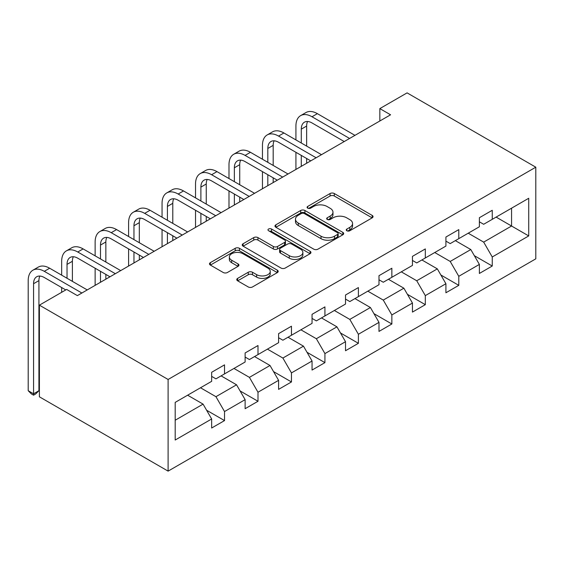 <?xml version="1.0" encoding="UTF-8"?>
<svg xmlns="http://www.w3.org/2000/svg" width="564" height="564" viewBox="0 0 564 564"><rect width="100%" height="100%" fill="white"/><g stroke="black" fill="none" stroke-linecap="round" stroke-linejoin="round"><path stroke-width="0.85" d="M346.867 230.761A2.087 1.206 0 0 0 349.814 230.761L372.191 217.845A2.975 1.72 0 0 0 373.058 216.625A2.975 1.72 0 0 0 372.191 215.413L334.283 193.53A2.975 1.72 0 0 0 330.074 193.53L307.704 206.445A2.087 1.206 0 0 0 307.091 207.298A2.087 1.206 0 0 0 307.704 208.151A2.087 1.206 0 0 0 310.651 208.151L313.542 206.473A9.532 5.499 0 0 1 327.021 206.473L330.18 208.299A9.532 5.499 0 0 1 332.971 212.191A9.532 5.499 0 0 1 330.18 216.082L327.282 217.753A2.087 1.206 0 0 0 326.676 218.606A2.087 1.206 0 0 0 327.282 219.452A2.087 1.206 0 0 0 330.229 219.452L333.127 217.782A9.532 5.499 0 0 1 346.606 217.782L349.765 219.607A9.532 5.499 0 0 1 352.556 223.499A9.532 5.499 0 0 1 349.765 227.384L346.867 229.062A2.087 1.206 0 0 0 346.254 229.908A2.087 1.206 0 0 0 346.867 230.761L346.867 229.062M237.634 278.383A2.975 1.72 0 0 0 236.76 279.603A2.975 1.72 0 0 0 237.634 280.816L248.266 286.956A2.975 1.72 0 0 0 252.482 286.956L277.326 272.609A2.975 1.72 0 0 0 278.2 271.397A2.975 1.72 0 0 0 277.326 270.177L239.425 248.294A2.975 1.72 0 0 0 235.216 248.294L210.365 262.641A2.975 1.72 0 0 0 209.498 263.86A2.975 1.72 0 0 0 210.365 265.073L223.21 272.49A2.975 1.72 0 0 0 227.426 272.49L238.057 266.349A2.975 1.72 0 0 0 238.932 265.136A2.975 1.72 0 0 0 238.057 263.917L231.684 260.244A7.966 4.597 0 0 1 229.351 256.987A7.966 4.597 0 0 1 234.272 252.742A7.966 4.597 0 0 1 242.95 253.737L267.907 268.14A7.966 4.597 0 0 1 270.241 271.397A7.966 4.597 0 0 1 265.32 275.641A7.966 4.597 0 0 1 256.641 274.647L252.482 272.243A2.975 1.72 0 0 0 248.266 272.243L237.634 278.383L237.634 280.816M535.8 167.191L407.088 92.877L379.84 108.605L390.57 114.795L77.367 295.621L66.644 289.431L39.395 305.159L168.107 379.473L535.8 167.191L535.8 258.841L168.107 471.123L168.107 379.473M313.753 249.147A2.975 1.72 0 0 0 317.969 249.147L342.813 234.8A2.975 1.72 0 0 0 343.688 233.588A2.975 1.72 0 0 0 342.813 232.368L304.912 210.492A2.975 1.72 0 0 0 300.704 210.492L275.852 224.832A2.975 1.72 0 0 0 274.978 226.051A2.975 1.72 0 0 0 275.852 227.264L313.753 249.147M269.423 231.212A2.087 1.206 0 0 1 271.538 231.508L271.538 229.026L310.073 251.276A2.975 1.72 0 0 1 310.94 252.489A2.975 1.72 0 0 1 310.073 253.708L285.222 268.055A2.975 1.72 0 0 1 281.013 268.055L243.112 246.172L243.112 243.74A2.975 1.72 0 0 0 242.238 244.952A2.975 1.72 0 0 0 243.112 246.172M243.112 243.74L253.744 237.599A2.975 1.72 0 0 1 257.952 237.599L273.328 246.475A2.975 1.72 0 0 0 277.537 246.475L284.594 242.4A2.975 1.72 0 0 0 285.462 241.188A2.975 1.72 0 0 0 284.594 239.968L268.591 230.732A2.087 1.206 0 0 1 267.978 229.879A2.087 1.206 0 0 1 269.268 228.765A2.087 1.206 0 0 1 271.538 229.026M206.614 410.247L224.528 420.589L224.528 411.551L245.121 399.657L245.121 408.703L257.995 401.272L257.995 392.227L278.588 380.34L278.588 389.379L291.461 381.948L291.461 372.91L312.054 361.016L312.054 370.062L324.927 362.631L324.927 353.586L345.52 341.699L345.52 350.737L358.394 343.307L358.394 334.269L378.987 322.375L378.987 331.421L391.853 323.99L391.853 314.945L412.453 303.058L412.453 312.096L425.319 304.666L425.319 295.621L445.912 283.734L445.912 292.772L458.786 285.342L458.786 276.304L479.379 264.41L479.379 273.455L492.252 266.025L492.252 256.98L528.722 235.928L528.722 198.274L511.562 208.186L511.562 226.016L528.722 235.928M224.528 420.589L211.655 428.02L211.655 418.981L175.192 440.033L175.192 402.386L211.655 381.327L211.655 372.289L224.528 364.859L224.528 373.897L245.121 362.01L245.121 352.965L257.995 345.535L257.995 354.58L278.588 342.686L278.588 333.648L291.461 326.218L291.461 335.256L312.054 323.369L312.054 314.324L324.927 306.894L324.927 315.939L345.52 304.045L345.52 295.007L358.394 287.569L358.394 296.615L378.987 284.721L378.987 275.683L391.853 268.252L391.853 277.291L412.453 265.404L412.453 256.359L425.319 248.928L425.319 257.974L445.912 246.08L445.912 237.042L458.786 229.611L458.786 238.65L479.379 226.763L479.379 217.718L492.252 210.287L492.252 219.333L528.722 198.274M221.095 375.878L236.542 384.796L215.949 396.689L200.502 387.771M211.655 376.378L215.949 378.853L224.528 373.897M215.949 396.689L224.528 411.551M236.542 384.796L245.121 399.657M254.561 356.561L270.008 365.479L249.415 377.365L233.968 368.447M245.121 357.054L249.415 359.529L257.995 354.58M249.415 377.365L257.995 392.227M270.008 365.479L278.588 380.34M288.028 337.237L303.474 346.155L282.881 358.048L267.435 349.13M278.588 337.73L282.881 340.212L291.461 335.256M282.881 358.048L291.461 372.91M303.474 346.155L312.054 361.016M321.494 317.92L336.941 326.838L316.348 338.724L300.901 329.806M312.054 318.413L316.348 320.888L324.927 315.939M316.348 338.724L324.927 353.586M336.941 326.838L345.52 341.699M354.96 298.596L370.407 307.514L349.807 319.4L334.367 310.489M345.52 299.089L349.807 301.571L358.394 296.615M349.807 319.4L358.394 334.269M370.407 307.514L378.987 322.375M388.427 279.279L403.866 288.19L383.273 300.083L367.827 291.165M378.987 279.772L383.273 282.247L391.853 277.291M383.273 300.083L391.853 314.945M403.866 288.19L412.453 303.058M421.886 259.955L437.333 268.873L416.74 280.759L401.293 271.841M412.453 260.448L416.74 262.93L425.319 257.974M416.74 280.759L425.319 295.621M437.333 268.873L445.912 283.734M455.352 240.631L470.799 249.549L450.206 261.442L434.759 252.524M445.912 241.131L450.206 243.606L458.786 238.65M450.206 261.442L458.786 276.304M470.799 249.549L479.379 264.41M496.116 217.098L511.562 226.016L483.672 242.118L468.226 233.2M479.379 221.807L483.672 224.282L492.252 219.333M483.672 242.118L492.252 256.98M39.395 305.159L39.395 396.809L168.107 471.123M379.84 108.605L379.84 120.992M175.192 420.222L203.075 404.12L187.629 395.202M203.075 404.12L211.655 418.981M474.338 255.682L492.252 266.025M440.872 274.999L458.786 285.342M407.412 294.323L425.319 304.666M373.946 313.647L391.853 323.99M340.48 332.964L358.394 343.307M307.013 352.288L324.927 362.631M273.547 371.606L291.461 381.948M240.081 390.93L257.995 401.272M347.699 231.057L349.765 229.865A9.532 5.499 0 0 0 352.556 225.974L352.556 223.499M332.971 212.191L332.971 214.665A9.532 5.499 0 0 1 330.18 218.557L328.114 219.748M372.148 217.866L334.283 196.004A2.975 1.72 0 0 0 330.074 196.004L308.536 208.44M342.771 234.828L304.912 212.966A2.975 1.72 0 0 0 300.704 212.966L275.895 227.285M337.547 234.441A2.087 1.206 0 0 0 338.16 233.588A2.087 1.206 0 0 0 337.547 232.735L304.278 213.53A2.087 1.206 0 0 0 301.331 213.53L298.278 215.293A9.532 5.499 0 0 0 295.487 219.177A9.532 5.499 0 0 0 298.278 223.069L321.022 236.203A9.532 5.499 0 0 0 334.494 236.203L337.547 234.441L337.547 236.915A2.087 1.206 0 0 0 338.16 236.062L338.16 233.588M295.487 219.177L295.487 221.659A9.532 5.499 0 0 0 298.278 225.551L298.278 223.069M337.547 236.915L334.494 238.678A9.532 5.499 0 0 1 321.022 238.678L298.278 225.551M243.147 246.193L253.744 240.074L253.744 237.599M285.462 241.188L285.462 243.662A2.975 1.72 0 0 1 284.594 244.875L277.537 248.95A2.975 1.72 0 0 1 273.328 248.95L257.952 240.074A2.975 1.72 0 0 0 253.744 240.074M271.538 231.508L310.031 253.729M289.276 255.682A7.966 4.597 0 0 0 297.961 256.676A7.966 4.597 0 0 0 302.875 252.432A7.966 4.597 0 0 0 300.541 249.175L291.75 244.099A2.975 1.72 0 0 0 287.541 244.099L280.484 248.174A2.975 1.72 0 0 0 279.617 249.394A2.975 1.72 0 0 0 280.484 250.606L289.276 255.682L289.276 258.157A7.966 4.597 0 0 0 297.961 259.158A7.966 4.597 0 0 0 302.875 254.907L302.875 252.432M279.617 249.394L279.617 251.868A2.975 1.72 0 0 0 280.484 253.081L280.484 250.606M289.276 258.157L280.484 253.081M270.241 271.397L270.241 273.871A7.966 4.597 0 0 1 265.32 278.123A7.966 4.597 0 0 1 256.641 277.121L252.482 274.724A2.975 1.72 0 0 0 248.266 274.724L237.677 280.837M229.351 256.987L229.351 259.468A7.966 4.597 0 0 0 231.684 262.718L231.684 260.244M238.015 266.37L231.684 262.718M277.291 272.631L239.425 250.776A2.975 1.72 0 0 0 235.216 250.776L210.407 265.094M295.924 139.914L295.924 126.047A22.75 13.134 60 0 1 300.633 115.627L305.998 112.532A22.75 13.134 60 0 1 317.377 113.66L354.96 135.36M300.633 115.627A22.75 13.134 60 0 1 312.012 116.755L349.595 138.455M344.23 141.55L312.012 122.945A15.172 8.756 -120 0 0 304.426 122.198A15.172 8.756 -120 0 0 301.289 129.142L301.289 143.009M307.599 121.5A15.172 8.756 -120 0 0 306.647 126.047L306.647 146.111M301.289 155.396L301.289 166.345M306.647 158.491L306.647 163.25M295.924 169.44L295.924 152.301M262.457 159.238L262.457 145.364A22.75 13.134 60 0 1 267.167 134.951L272.532 131.856A22.75 13.134 60 0 1 283.911 132.977L321.494 154.677M267.167 134.951A22.75 13.134 60 0 1 278.546 136.079L316.129 157.772M310.764 160.874L278.546 142.269A15.172 8.756 -120 0 0 270.96 141.515A15.172 8.756 -120 0 0 267.822 148.459L267.822 162.333M274.132 140.817A15.172 8.756 -120 0 0 273.18 145.364L273.18 165.428M267.822 174.72L267.822 185.669M273.18 177.815L273.18 182.574M262.457 188.764L262.457 171.625M228.991 178.555L228.991 164.688A22.75 13.134 60 0 1 233.707 154.268L239.066 151.173A22.75 13.134 60 0 1 250.444 152.301L288.028 174.001M233.707 154.268A22.75 13.134 60 0 1 245.079 155.396L282.663 177.096M277.305 180.191L245.079 161.593A15.172 8.756 -120 0 0 237.493 160.839A15.172 8.756 -120 0 0 234.356 167.783L234.356 181.657M240.666 160.141A15.172 8.756 -120 0 0 239.721 164.688L239.721 184.752M234.356 194.037L234.356 204.986M239.721 197.139L239.721 201.891M228.991 208.081L228.991 190.942M195.525 197.879L195.525 184.005A22.75 13.134 60 0 1 200.241 173.592L205.599 170.497A22.75 13.134 60 0 1 216.978 171.625L254.561 193.318M200.241 173.592A22.75 13.134 60 0 1 211.613 174.72L249.196 196.42M243.838 199.515L211.613 180.91A15.172 8.756 -120 0 0 204.034 180.163A15.172 8.756 -120 0 0 200.89 187.107L200.89 200.974M207.199 179.458A15.172 8.756 -120 0 0 206.255 184.005L206.255 204.069M200.89 213.361L200.89 224.31M206.255 216.456L206.255 221.215M195.525 227.405L195.525 210.266M162.058 217.196L162.058 203.329A22.75 13.134 60 0 1 166.775 192.909L172.14 189.814A22.75 13.134 60 0 1 183.511 190.942L221.095 212.642M166.775 192.909A22.75 13.134 60 0 1 178.153 194.037L215.737 215.737M210.372 218.832L178.153 200.234A15.172 8.756 -120 0 0 170.568 199.48A15.172 8.756 -120 0 0 167.423 206.424L167.423 220.298M173.74 198.782A15.172 8.756 -120 0 0 172.788 203.329L172.788 223.393M167.423 232.678L167.423 243.627M172.788 235.78L172.788 240.532M162.058 246.729L162.058 229.583M128.599 236.52L128.599 222.653A22.75 13.134 60 0 1 133.308 212.233L138.673 209.138A22.75 13.134 60 0 1 150.045 210.266L187.629 231.966M133.308 212.233A22.75 13.134 60 0 1 144.687 213.361L182.271 235.061M176.906 238.156L144.687 219.551A15.172 8.756 -120 0 0 137.101 218.804A15.172 8.756 -120 0 0 133.957 225.748L133.957 239.615M140.274 218.099A15.172 8.756 -120 0 0 139.322 222.653L139.322 242.71M133.957 252.002L133.957 262.951M139.322 255.097L139.322 259.856M128.599 266.046L128.599 248.907M95.133 255.844L95.133 241.97A22.75 13.134 60 0 1 99.842 231.557L105.207 228.455A22.75 13.134 60 0 1 116.586 229.583L154.169 251.283M99.842 231.557A22.75 13.134 60 0 1 111.221 232.678L148.804 254.378M143.439 257.48L111.221 238.875A15.172 8.756 -120 0 0 103.635 238.121A15.172 8.756 -120 0 0 100.491 245.065L100.491 258.939M106.807 237.423A15.172 8.756 -120 0 0 105.856 241.97L105.856 262.034M100.491 271.326L100.491 282.275M105.856 274.421L105.856 279.173M95.133 285.37L95.133 268.224M61.666 275.161L61.666 261.294A22.75 13.134 60 0 1 66.376 250.874L71.741 247.779A22.75 13.134 60 0 1 83.12 248.907L120.703 270.607M66.376 250.874A22.75 13.134 60 0 1 77.754 252.002L115.338 273.702M109.973 276.797L77.754 258.192A15.172 8.756 -120 0 0 70.169 257.445A15.172 8.756 -120 0 0 67.031 264.389L67.031 278.256M73.341 256.747A15.172 8.756 -120 0 0 72.389 261.294L72.389 281.358M61.666 292.307L61.666 287.548M65.784 289.924L44.288 277.516A15.172 8.756 -120 0 0 36.702 276.762A15.172 8.756 -120 0 0 33.565 283.706L33.565 393.813L28.2 390.718L28.2 280.611A22.75 13.134 60 0 1 32.909 270.198L38.274 267.103A22.75 13.134 60 0 1 49.653 268.224L87.237 289.924M32.909 270.198A22.75 13.134 60 0 1 44.288 271.326L81.872 293.019M39.875 276.064A15.172 8.756 -120 0 0 38.923 280.611L38.923 390.718L33.565 393.813L33.565 395.181L31.415 393.94L28.2 390.718M38.923 390.718L35.708 393.94L33.565 395.181M349.765 229.865L349.765 227.384M327.282 219.452L327.282 217.753M330.18 218.557L330.18 216.082M307.704 208.151L307.704 206.445M330.074 196.004L330.074 193.53M334.283 196.004L334.283 193.53M372.191 217.845L372.191 215.413M275.852 227.264L275.852 224.832M300.704 212.966L300.704 210.492M304.912 212.966L304.912 210.492M342.813 234.8L342.813 232.368M321.022 238.678L321.022 236.203M334.494 238.678L334.494 236.203M257.952 240.074L257.952 237.599M273.328 248.95L273.328 246.475M277.537 248.95L277.537 246.475M284.594 244.875L284.594 242.4M310.073 253.708L310.073 251.276M248.266 274.724L248.266 272.243M252.482 274.724L252.482 272.243M256.641 277.121L256.641 274.647M238.057 266.349L238.057 263.917M210.365 265.073L210.365 262.641M235.216 250.776L235.216 248.294M239.425 250.776L239.425 248.294M277.326 272.609L277.326 270.177M317.377 113.66L312.012 116.755M306.647 126.047L301.289 129.142M283.911 132.977L278.546 136.079M273.18 145.364L267.822 148.459M250.444 152.301L245.079 155.396M239.721 164.688L234.356 167.783M216.978 171.625L211.613 174.72M206.255 184.005L200.89 187.107M183.511 190.942L178.153 194.037M172.788 203.329L167.423 206.424M150.045 210.266L144.687 213.361M139.322 222.653L133.957 225.748M116.586 229.583L111.221 232.678M105.856 241.97L100.491 245.065M83.12 248.907L77.754 252.002M72.389 261.294L67.031 264.389M49.653 268.224L44.288 271.326M38.923 280.611L33.565 283.706"/></g></svg>
